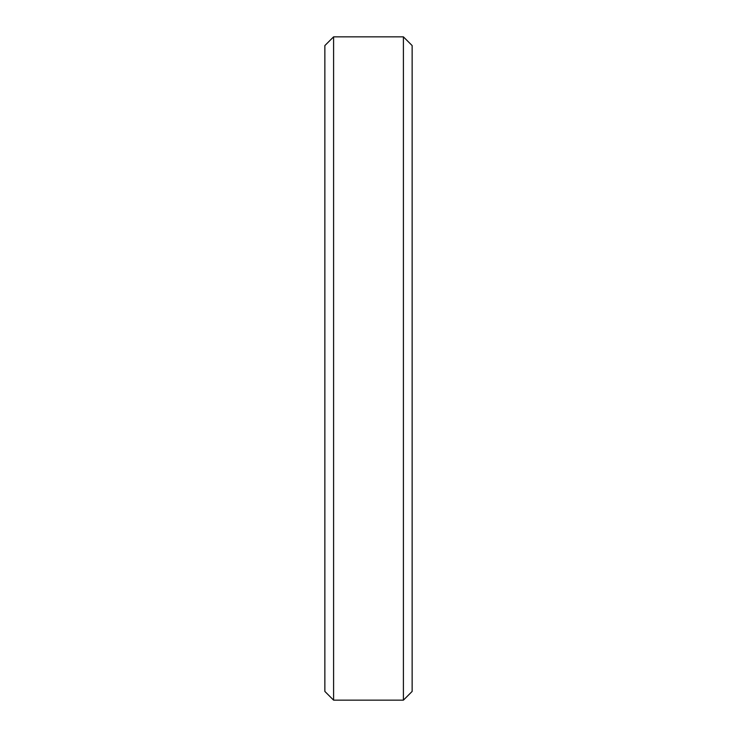 <?xml version="1.0" encoding="UTF-8"?>
<svg xmlns="http://www.w3.org/2000/svg" width="737" height="737" viewBox="0 0 737 737"><rect width="100%" height="100%" fill="white"/><g stroke="black" fill="none" stroke-linecap="round" stroke-linejoin="round"><path stroke-width="1.11" d="M333.594 36.85L324.86 45.574L324.86 691.426L333.594 700.15L333.594 36.85L403.406 36.85L403.406 700.15L333.594 700.15M403.406 36.85L412.14 45.574L412.14 691.426L403.406 700.15"/></g></svg>
